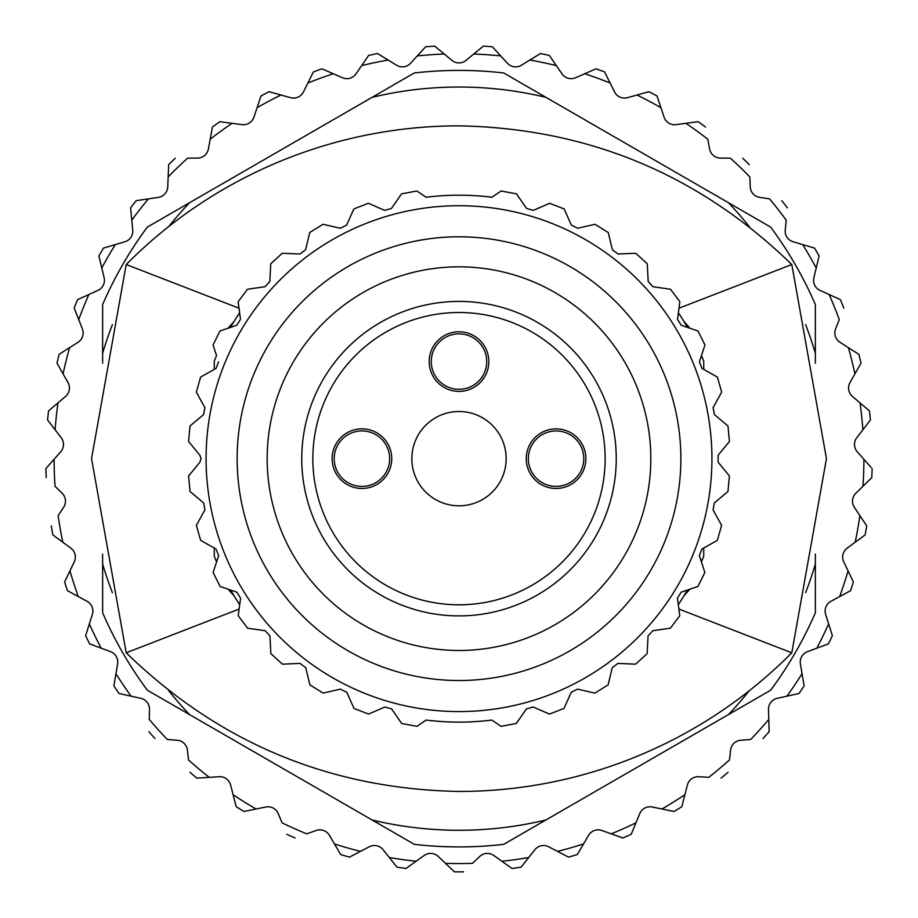 <?xml version="1.0" encoding="UTF-8"?>
<svg xmlns="http://www.w3.org/2000/svg" width="918" height="918" viewBox="0 0 918 918"><rect width="100%" height="100%" fill="white"/><g stroke="black" fill="none" stroke-linecap="round" stroke-linejoin="round"><path stroke-width="1.38" d="M216.051 368.382L214.261 369.392L214.261 361.118A263.466 263.466 0 0 1 216.545 355.576L213.045 344.973L219.999 330.996L236.787 325.27L240.493 319.28L238.129 301.701L247.527 289.25L265.084 286.703L269.823 281.505L270.73 263.787L282.262 253.276L299.991 253.999L305.602 249.753L309.756 232.506L323.021 224.29L340.303 228.261L346.614 225.117L353.855 208.925L368.405 203.291L384.676 210.371L391.447 208.443L401.545 193.859L416.887 190.99L426.124 197.255A263.466 263.466 0 0 1 491.876 197.255L501.113 190.99L516.455 193.859L526.553 208.443L533.324 210.371L549.595 203.291L564.145 208.925L571.386 225.117L577.697 228.261L594.979 224.29L608.244 232.506L612.398 249.753L618.009 253.999L635.738 253.276L647.27 263.787L648.177 281.505L652.916 286.703L670.473 289.25L679.871 301.701L677.507 319.28L681.213 325.27L698.001 330.996L704.955 344.973L699.401 361.818L701.949 368.382L717.394 377.091L721.663 392.112L713.102 407.649L714.399 414.569L727.985 425.975L729.42 441.512L718.151 455.213L718.151 462.259L729.408 475.96L727.963 491.497L714.365 502.903L713.068 509.823L721.617 525.36L717.337 540.369L701.891 549.079L699.344 555.642L704.886 572.488L697.921 586.464L681.133 592.179L677.427 598.157L679.779 615.737L670.37 628.187L652.813 630.723L648.062 635.933L647.144 653.639L635.612 664.15L617.894 663.416L612.272 667.65L608.106 684.897L594.841 693.101L577.548 689.131L571.248 692.264L563.996 708.444L549.434 714.078L533.174 706.986L526.404 708.914L516.295 723.487L500.953 726.345L491.876 720.056A263.466 263.466 0 0 1 426.124 720.056L417.047 726.345L401.705 723.487L391.596 708.914L384.826 706.986L368.566 714.078L354.004 708.444L346.752 692.264L340.452 689.131L323.159 693.101L309.894 684.897L305.728 667.65L300.106 663.416L282.388 664.15L270.856 653.639L269.938 635.933L265.187 630.723L247.631 628.187L238.221 615.737L240.573 598.157L236.867 592.179L220.079 586.464L213.114 572.488L218.656 555.642L216.109 549.079L200.663 540.369L196.383 525.36L204.932 509.823L203.635 502.903L190.037 491.497L188.592 475.96L199.849 462.259L201.065 458.656L199.849 455.213L188.58 441.512L190.015 425.975L203.601 414.569L204.898 407.649L196.337 392.112L200.606 377.091L216.051 368.382L218.599 361.818M236.787 325.27L230.567 327.393A263.466 263.466 0 0 1 239.609 312.774L240.493 319.28M677.507 319.28L678.391 312.774A263.466 263.466 0 0 1 687.433 327.393L681.213 325.27M699.401 361.818L701.455 355.576A263.466 263.466 0 0 1 703.739 361.118L703.739 369.392L701.949 368.382M701.891 549.079L703.739 548.035L703.739 556.193A263.466 263.466 0 0 1 701.398 561.885L699.344 555.642M681.133 592.179L687.352 590.056A263.466 263.466 0 0 1 678.299 604.675L677.427 598.157M689.98 328.265A305.923 305.923 0 0 0 683.967 321.541M234.033 321.541A305.923 305.923 0 0 0 228.02 328.265M228.157 589.207A305.923 305.923 0 0 0 234.033 595.771M683.967 595.771A305.923 305.923 0 0 0 689.843 589.207M237.142 458.656A221.858 221.858 0 0 1 569.929 266.518A221.858 221.858 0 0 1 569.929 650.793A221.858 221.858 0 0 1 237.142 458.656M240.573 598.157L239.701 604.675A263.466 263.466 0 0 1 230.647 590.056L236.867 592.179M218.656 555.642L216.602 561.885A263.466 263.466 0 0 1 214.261 556.193L214.261 548.035L216.109 549.079M267.172 458.656A191.828 191.828 0 0 1 554.908 292.532A191.828 191.828 0 0 1 554.908 624.779A191.828 191.828 0 0 1 267.172 458.656M301.758 458.656A157.242 157.242 0 0 1 537.627 322.482A157.242 157.242 0 0 1 537.627 594.83A157.242 157.242 0 0 1 301.758 458.656A157.242 157.242 0 0 1 537.627 322.482A157.242 157.242 0 0 1 537.627 594.83A157.242 157.242 0 0 1 301.758 458.656M411.849 458.656A47.151 47.151 0 0 1 459 411.505A47.151 47.151 0 0 1 506.151 458.656A47.151 47.151 0 0 1 459 505.807A47.151 47.151 0 0 1 411.849 458.656M488.812 361.589A29.812 29.812 0 0 0 459 331.777A29.812 29.812 0 0 0 429.188 361.589A29.812 29.812 0 0 0 459 391.401A29.812 29.812 0 0 0 488.812 361.589M332.121 458.656A29.812 29.812 0 0 1 376.839 432.837A29.812 29.812 0 0 1 376.839 484.474A29.812 29.812 0 0 1 332.121 458.656M526.255 458.656A29.812 29.812 0 0 1 570.973 432.837A29.812 29.812 0 0 1 570.973 484.474A29.812 29.812 0 0 1 526.255 458.656M431.265 361.589A27.735 27.735 0 0 1 472.862 337.572A27.735 27.735 0 0 1 472.862 385.606A27.735 27.735 0 0 1 431.265 361.589M528.332 458.656A27.735 27.735 0 0 1 569.929 434.639A27.735 27.735 0 0 1 569.929 482.673A27.735 27.735 0 0 1 528.332 458.656M334.198 458.656A27.735 27.735 0 0 1 375.806 434.639A27.735 27.735 0 0 1 375.806 482.673A27.735 27.735 0 0 1 334.198 458.656M459 125.858C588.174 128.29 699.114 174.512 791.798 264.522L826.452 458.644L791.798 652.79A468.685 468.685 0 0 1 459 791.454C329.826 789.021 218.886 742.8 126.202 652.79L91.548 458.667L126.202 264.522A468.685 468.685 0 0 1 459 125.858M805.614 592.672A371.618 371.618 0 0 0 815.368 564.031L815.368 612.765A388.257 388.257 0 0 1 770.638 690.221L728.444 714.594A371.618 371.618 0 0 0 749.168 690.818M112.386 324.639A371.618 371.618 0 0 0 102.632 353.281L102.632 304.558A388.257 388.257 0 0 1 147.362 227.09L189.556 202.717A371.618 371.618 0 0 0 168.832 226.494M372.077 97.342L414.27 72.981A388.257 388.257 0 0 1 503.73 72.981L545.923 97.342A371.618 371.618 0 0 0 372.077 97.342L147.362 227.09A388.257 388.257 0 0 0 102.632 304.558M414.27 844.33L372.077 819.969A371.618 371.618 0 0 0 545.923 819.969L503.73 844.33A388.257 388.257 0 0 1 414.27 844.33A388.257 388.257 0 0 0 503.73 844.33M749.513 226.918A371.618 371.618 0 0 0 728.444 202.717L770.638 227.09A388.257 388.257 0 0 1 815.368 304.558L815.368 353.281A371.618 371.618 0 0 0 805.602 324.616M871.148 467.434L864.779 460.262M869.449 410.92A413.215 413.215 0 0 1 870.402 420.008L862.874 429.808L870.402 420.008A413.215 413.215 0 0 0 869.449 410.92L852.466 396.45A11.096 11.096 0 0 1 850.011 382.531L861.027 363.126A413.215 413.215 0 0 0 858.812 354.268L839.981 342.299A11.096 11.096 0 0 1 835.61 328.851L839.27 319.602A404.895 404.895 0 0 0 829.138 294.529L840.395 299.635A413.215 413.215 0 0 1 843.814 308.104A413.215 413.215 0 0 0 840.395 299.635M814.553 248.101A413.215 413.215 0 0 1 819.12 256.019L816.217 268.033L819.12 256.019A413.215 413.215 0 0 0 814.553 248.101L793.152 241.79A11.096 11.096 0 0 1 785.246 230.074L786.21 220.171A404.895 404.895 0 0 0 769.559 198.862L759.714 197.404A11.096 11.096 0 0 1 750.258 186.893L749.834 176.956A404.895 404.895 0 0 0 730.384 158.16L720.435 158.091A11.096 11.096 0 0 1 709.603 149.003L707.801 139.215A404.895 404.895 0 0 0 685.918 123.322L698.173 121.692A413.215 413.215 0 0 1 705.563 127.063A413.215 413.215 0 0 0 698.173 121.692M657.013 95.977L660.926 107.704L657.013 95.977A413.215 413.215 0 0 0 648.946 91.685L637.046 95.002L648.946 91.685A413.215 413.215 0 0 1 657.013 95.977M596.023 68.816A413.215 413.215 0 0 1 604.618 71.948L610.114 83.01L604.618 71.948A413.215 413.215 0 0 0 596.023 68.816L575.575 77.743A11.096 11.096 0 0 1 561.988 73.853L549.377 55.447A413.215 413.215 0 0 0 540.438 53.542L529.904 60.014L540.438 53.542A413.215 413.215 0 0 1 549.377 55.447M492.381 46.784L500.723 55.918L492.381 46.784A413.215 413.215 0 0 0 483.27 46.152L473.734 54.024L483.27 46.152A413.215 413.215 0 0 1 492.381 46.784M434.73 46.152L444.266 54.024L434.73 46.152A413.215 413.215 0 0 0 425.619 46.784L417.277 55.918L425.619 46.784A413.215 413.215 0 0 1 434.73 46.152M321.977 68.816L333.303 73.761L321.977 68.816A413.215 413.215 0 0 0 313.382 71.948L307.886 83.01L313.382 71.948A413.215 413.215 0 0 1 321.977 68.816M212.437 127.063A413.215 413.215 0 0 1 219.827 121.692L232.082 123.322L219.827 121.692A413.215 413.215 0 0 0 212.437 127.063L208.397 149.003A11.096 11.096 0 0 1 197.565 158.091L187.616 158.16A404.895 404.895 0 0 0 168.166 176.956L168.683 164.609A413.215 413.215 0 0 1 175.258 158.252A413.215 413.215 0 0 0 168.683 164.609M103.447 248.101L115.301 244.613L103.447 248.101A413.215 413.215 0 0 0 98.88 256.019L101.783 268.033L98.88 256.019A413.215 413.215 0 0 1 103.447 248.101M74.186 308.104A413.215 413.215 0 0 1 77.605 299.635L88.862 294.529L77.605 299.635A413.215 413.215 0 0 0 74.186 308.104L82.39 328.851A11.096 11.096 0 0 1 78.019 342.299L59.188 354.268A413.215 413.215 0 0 0 56.973 363.126L67.989 382.531A11.096 11.096 0 0 1 65.534 396.45L48.551 410.92A413.215 413.215 0 0 0 47.598 420.008L55.126 429.808L47.598 420.008A413.215 413.215 0 0 1 48.551 410.92M45.9 468.513A413.215 413.215 0 0 0 46.221 477.647A413.215 413.215 0 0 1 45.9 468.513L54.105 459.264A404.895 404.895 0 0 0 55.046 486.299L62.149 493.264A11.096 11.096 0 0 1 63.629 507.321L58.132 515.606A404.895 404.895 0 0 0 62.826 542.24L52.877 534.907A413.215 413.215 0 0 1 51.293 525.911A413.215 413.215 0 0 0 52.877 534.907M67.439 590.687A413.215 413.215 0 0 1 64.616 581.989L69.952 570.847L64.616 581.989A413.215 413.215 0 0 0 67.439 590.687L87.061 601.301A11.096 11.096 0 0 1 92.362 614.406L85.626 635.681A413.215 413.215 0 0 0 89.631 643.897L101.21 648.211L89.631 643.897A413.215 413.215 0 0 1 85.626 635.681M119.007 693.503A413.215 413.215 0 0 1 113.889 685.918L115.955 673.732L113.889 685.918A413.215 413.215 0 0 0 119.007 693.503L140.798 698.3A11.096 11.096 0 0 1 149.496 709.442L149.221 719.379A404.895 404.895 0 0 0 167.317 739.483L177.243 740.252A11.096 11.096 0 0 1 187.41 750.075L188.523 759.955A404.895 404.895 0 0 0 209.247 777.351L196.911 778.12A413.215 413.215 0 0 1 189.9 772.245A413.215 413.215 0 0 0 196.911 778.12M243.913 811.489A413.215 413.215 0 0 1 236.167 806.647L233.092 794.667L236.167 806.647A413.215 413.215 0 0 0 243.913 811.489L265.772 807.002A11.096 11.096 0 0 1 278.257 813.646L282.055 822.838A404.895 404.895 0 0 0 306.761 833.842L316.136 830.503A11.096 11.096 0 0 1 329.424 835.346L340.716 854.578A413.215 413.215 0 0 0 349.506 857.102L360.453 851.376L349.506 857.102A413.215 413.215 0 0 1 340.716 854.578M454.433 871.848A413.215 413.215 0 0 0 463.567 871.848A413.215 413.215 0 0 1 454.433 871.848L445.471 863.333A404.895 404.895 0 0 0 472.529 863.333L479.735 856.471A11.096 11.096 0 0 1 493.838 855.484L511.98 868.462A413.215 413.215 0 0 0 521.034 867.189L528.711 857.504L521.034 867.189A413.215 413.215 0 0 1 511.98 868.462M681.833 806.647A413.215 413.215 0 0 1 674.087 811.489L661.97 808.999L674.087 811.489A413.215 413.215 0 0 0 681.833 806.647L687.387 785.028A11.096 11.096 0 0 1 698.827 776.72L708.753 777.351A404.895 404.895 0 0 0 729.477 759.955L730.59 750.075A11.096 11.096 0 0 1 740.757 740.252L750.683 739.483A404.895 404.895 0 0 0 768.779 719.379L769.123 731.738A413.215 413.215 0 0 1 763.007 738.531A413.215 413.215 0 0 0 769.123 731.738M866.707 525.911A413.215 413.215 0 0 1 865.123 534.907L855.174 542.24L865.123 534.907A413.215 413.215 0 0 0 866.707 525.911L854.371 507.321A11.096 11.096 0 0 1 855.851 493.264L871.779 477.647A413.215 413.215 0 0 0 872.1 468.513A413.215 413.215 0 0 1 871.779 477.647M787.414 207.87A413.215 413.215 0 0 0 781.792 200.663A413.215 413.215 0 0 1 787.414 207.87M749.317 164.609A413.215 413.215 0 0 0 742.742 158.252A413.215 413.215 0 0 1 749.317 164.609M556.365 65.637A404.895 404.895 0 0 0 529.904 60.014L521.435 65.224A11.096 11.096 0 0 1 507.436 63.262L500.723 55.918A404.895 404.895 0 0 0 473.734 54.024L466.069 60.37A11.096 11.096 0 0 1 451.931 60.37L444.266 54.024A404.895 404.895 0 0 0 417.277 55.918L410.564 63.262A11.096 11.096 0 0 1 396.565 65.224L377.562 53.542A413.215 413.215 0 0 0 368.623 55.447L356.012 73.853A11.096 11.096 0 0 1 342.425 77.743L333.303 73.761A404.895 404.895 0 0 0 307.886 83.01L303.456 91.926A11.096 11.096 0 0 1 290.547 97.675L269.054 91.685A413.215 413.215 0 0 0 260.987 95.977L253.93 117.148A11.096 11.096 0 0 1 241.95 124.63L232.082 123.322A404.895 404.895 0 0 0 210.199 139.215M168.166 176.956L167.742 186.893A11.096 11.096 0 0 1 158.286 197.404L136.208 200.663A413.215 413.215 0 0 0 130.585 207.87L132.754 230.074A11.096 11.096 0 0 1 124.848 241.79L115.301 244.613A404.895 404.895 0 0 0 101.783 268.033L104.124 277.706A11.096 11.096 0 0 1 97.928 290.409L88.862 294.529A404.895 404.895 0 0 0 78.73 319.602M148.877 731.738A413.215 413.215 0 0 0 154.993 738.531A413.215 413.215 0 0 1 148.877 731.738M286.76 834.267A413.215 413.215 0 0 0 295.114 837.985A413.215 413.215 0 0 1 286.76 834.267M334.462 843.929A404.895 404.895 0 0 0 360.453 851.376L369.277 846.775A11.096 11.096 0 0 1 383.104 849.712L396.966 867.189A413.215 413.215 0 0 0 406.02 868.462L424.162 855.484A11.096 11.096 0 0 1 438.265 856.471L445.471 863.333M501.928 861.268A404.895 404.895 0 0 0 528.711 857.504L534.896 849.712A11.096 11.096 0 0 1 548.723 846.775L568.494 857.102A413.215 413.215 0 0 0 577.284 854.578L588.576 835.346A11.096 11.096 0 0 1 601.864 830.503L622.886 837.985A413.215 413.215 0 0 0 631.24 834.267L639.743 813.646A11.096 11.096 0 0 1 652.228 807.002L661.97 808.999A404.895 404.895 0 0 0 684.908 794.667M721.089 778.12A413.215 413.215 0 0 0 728.1 772.245A413.215 413.215 0 0 1 721.089 778.12M768.779 719.379L768.504 709.442A11.096 11.096 0 0 1 777.202 698.3L798.993 693.503A413.215 413.215 0 0 0 804.111 685.918L800.393 663.921A11.096 11.096 0 0 1 807.461 651.677L828.369 643.897A413.215 413.215 0 0 0 832.374 635.681L825.638 614.406A11.096 11.096 0 0 1 830.939 601.301L850.561 590.687A413.215 413.215 0 0 0 853.384 581.989L843.745 561.873A11.096 11.096 0 0 1 847.165 548.149L855.174 542.24A404.895 404.895 0 0 0 859.868 515.606M765.451 224.095L770.638 227.09A388.257 388.257 0 0 1 815.368 304.558M815.368 612.765A388.257 388.257 0 0 1 770.638 690.221L545.923 819.969M54.105 459.264L60.703 451.817A11.096 11.096 0 0 0 61.196 437.691L55.126 429.808A404.895 404.895 0 0 1 57.96 402.91M78.317 596.574A404.895 404.895 0 0 1 69.952 570.847L74.255 561.873A11.096 11.096 0 0 0 70.835 548.149L62.826 542.24M131.079 696.154A404.895 404.895 0 0 1 115.955 673.732L117.607 663.921A11.096 11.096 0 0 0 110.539 651.677L101.21 648.211A404.895 404.895 0 0 1 89.356 623.896M256.03 808.999A404.895 404.895 0 0 1 233.092 794.667L230.613 785.028A11.096 11.096 0 0 0 219.172 776.72L209.247 777.351M860.04 402.91A404.895 404.895 0 0 1 862.874 429.808L856.804 437.691A11.096 11.096 0 0 0 857.297 451.817L863.895 459.264A404.895 404.895 0 0 1 862.954 486.299M802.699 244.613A404.895 404.895 0 0 1 816.217 268.033L813.876 277.706A11.096 11.096 0 0 0 820.072 290.409L829.138 294.529M584.697 73.761A404.895 404.895 0 0 1 610.114 83.01L614.544 91.926A11.096 11.096 0 0 0 627.453 97.675L637.046 95.002A404.895 404.895 0 0 1 660.926 107.704L664.07 117.148A11.096 11.096 0 0 0 676.05 124.63L685.918 123.322M168.487 690.393A371.618 371.618 0 0 0 189.556 714.594L147.362 690.221A388.257 388.257 0 0 1 102.632 612.765L102.632 564.031A371.618 371.618 0 0 0 112.398 592.695M815.368 564.031L815.368 554.105M815.368 363.195L815.368 353.281M728.444 202.717L545.923 97.342M102.632 353.281L102.632 363.207M102.632 554.116L102.632 564.031M189.556 714.594L372.077 819.969M206.08 458.656A252.92 252.92 0 0 1 585.466 239.621A252.92 252.92 0 0 1 585.466 677.691A252.92 252.92 0 0 1 206.08 458.656M312.843 458.656A146.157 146.157 0 0 1 532.073 332.086A146.157 146.157 0 0 1 532.073 585.225A146.157 146.157 0 0 1 312.843 458.656M678.884 609.059L791.798 652.79M678.999 308.207L791.798 264.522M239.001 308.207L126.202 264.522M239.116 609.059L126.202 652.79M102.632 612.765A388.257 388.257 0 0 0 147.362 690.221M861.027 363.126A413.215 413.215 0 0 0 858.812 354.268M377.562 53.542A413.215 413.215 0 0 0 368.623 55.447M269.054 91.685A413.215 413.215 0 0 0 260.987 95.977M136.208 200.663A413.215 413.215 0 0 0 130.585 207.87M59.188 354.268A413.215 413.215 0 0 0 56.973 363.126M396.966 867.189A413.215 413.215 0 0 0 406.02 868.462M568.494 857.102A413.215 413.215 0 0 0 577.284 854.578M622.886 837.985A413.215 413.215 0 0 0 631.24 834.267M798.993 693.503A413.215 413.215 0 0 0 804.111 685.918M828.369 643.897A413.215 413.215 0 0 0 832.374 635.681M850.561 590.687A413.215 413.215 0 0 0 853.384 581.989M854.922 373.878A404.895 404.895 0 0 0 848.381 347.635M388.096 60.014A404.895 404.895 0 0 0 361.635 65.637M280.954 95.002A404.895 404.895 0 0 0 257.074 107.704M148.441 198.862A404.895 404.895 0 0 0 131.79 220.171M69.619 347.635A404.895 404.895 0 0 0 63.078 373.878M389.289 857.504A404.895 404.895 0 0 0 416.072 861.268M557.547 851.376A404.895 404.895 0 0 0 583.538 843.929M611.239 833.842A404.895 404.895 0 0 0 635.945 822.838M786.921 696.154A404.895 404.895 0 0 0 802.045 673.732M816.79 648.211A404.895 404.895 0 0 0 828.644 623.896M839.683 596.574A404.895 404.895 0 0 0 848.048 570.847"/></g></svg>
